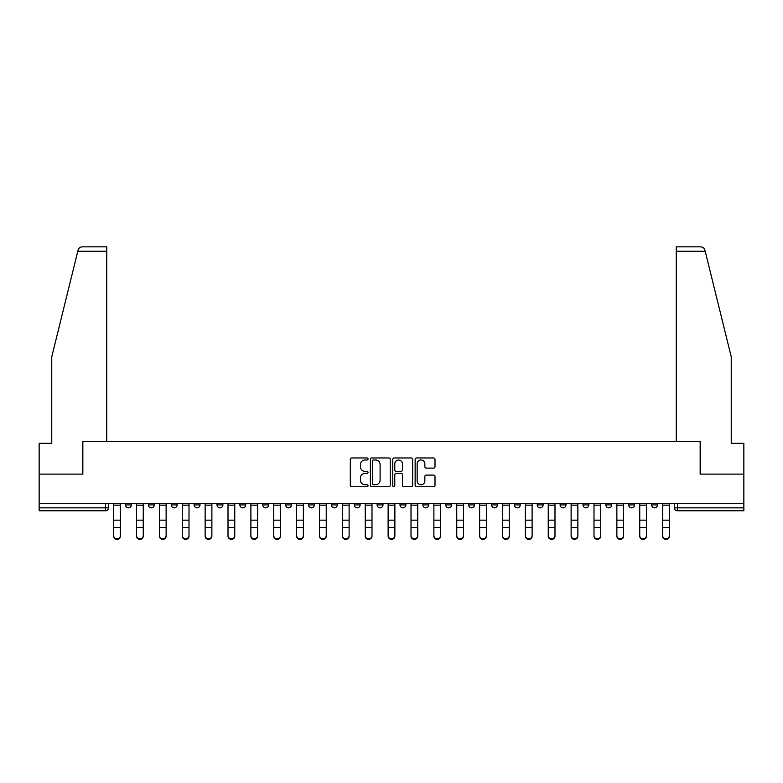 <?xml version="1.0" encoding="UTF-8"?>
<svg xmlns="http://www.w3.org/2000/svg" width="783" height="783" viewBox="0 0 783 783"><rect width="100%" height="100%" fill="white"/><g stroke="black" fill="none" stroke-linecap="round" stroke-linejoin="round"><path stroke-width="1.17" d="M368.039 458.975A1.008 1.008 0 0 0 367.031 457.967L351.743 457.967A1.439 1.439 0 0 0 350.304 459.406L350.304 485.313A1.439 1.439 0 0 0 351.743 486.752L367.031 486.752A1.008 1.008 0 0 0 368.039 485.744A1.008 1.008 0 0 0 367.031 484.746L365.054 484.746A4.61 4.61 0 0 1 360.444 480.136L360.444 477.973A4.61 4.61 0 0 1 365.054 473.372L367.031 473.372A1.008 1.008 0 0 0 368.039 472.364A1.008 1.008 0 0 0 367.031 471.356L365.054 471.356A4.61 4.61 0 0 1 360.444 466.746L360.444 464.593A4.61 4.61 0 0 1 365.054 459.983L367.031 459.983A1.008 1.008 0 0 0 368.039 458.975M583.002 504.918L583.002 503.303L583.002 504.918A2.936 2.936 0 0 0 585.929 507.844A2.936 2.936 0 0 1 583.002 504.918L588.865 504.918A2.936 2.936 0 0 1 585.929 507.844A2.936 2.936 0 0 0 588.865 504.918L588.865 503.303L588.865 504.918M377.132 503.303L377.132 504.918L382.995 504.918A2.936 2.936 0 0 1 380.058 507.844A2.936 2.936 0 0 1 377.132 504.918L377.132 503.303M308.512 503.303L308.512 504.918L314.375 504.918A2.936 2.936 0 0 1 311.438 507.844A2.936 2.936 0 0 1 308.512 504.918L308.512 503.303M262.755 503.303L262.755 504.918L268.628 504.918A2.936 2.936 0 0 1 265.691 507.844A2.936 2.936 0 0 1 262.755 504.918L262.755 503.303M239.882 503.303L239.882 504.918L245.754 504.918A2.936 2.936 0 0 1 242.818 507.844A2.936 2.936 0 0 1 239.882 504.918L239.882 503.303M194.135 503.303L194.135 504.918L199.998 504.918A2.936 2.936 0 0 1 197.071 507.844A2.936 2.936 0 0 1 194.135 504.918L194.135 503.303M433.567 468.117A1.439 1.439 0 0 0 435.005 466.678L435.005 459.406A1.439 1.439 0 0 0 433.567 457.967L416.576 457.967A1.439 1.439 0 0 0 415.137 459.406L415.137 485.313A1.439 1.439 0 0 0 416.576 486.752L433.567 486.752A1.439 1.439 0 0 0 435.005 485.313L435.005 476.534A1.439 1.439 0 0 0 433.567 475.095L426.295 475.095A1.439 1.439 0 0 0 424.856 476.534L424.856 480.889A3.846 3.846 0 0 1 421.009 484.746A3.846 3.846 0 0 1 417.153 480.889L417.153 463.839A3.846 3.846 0 0 1 421.009 459.983A3.846 3.846 0 0 1 424.856 463.839L424.856 466.678A1.439 1.439 0 0 0 426.295 468.117L433.567 468.117M77.801 251.245L78.065 250.188C78.731 248.113 80.15 246.997 82.332 246.851L106.742 246.851L106.742 251.245L77.801 251.245L51.756 356.823L51.756 443.335L39.15 443.335L39.15 474.126L82.841 474.126L82.841 441.426L700.159 441.426L700.159 474.126L743.85 474.126L743.85 503.303L39.15 503.303L39.15 507.844L108.504 507.844L108.504 503.303L108.504 507.844A2.936 2.936 0 0 1 105.578 510.78L39.15 510.78L39.15 507.844M106.742 251.245L106.742 441.426L82.695 441.426L82.695 474.126L39.15 474.126L39.15 503.303M390.237 459.406A1.439 1.439 0 0 0 388.799 457.967L371.817 457.967A1.439 1.439 0 0 0 370.379 459.406L370.379 485.313A1.439 1.439 0 0 0 371.817 486.752L388.799 486.752A1.439 1.439 0 0 0 390.237 485.313L390.237 459.406M394.201 457.967L411.183 457.967A1.439 1.439 0 0 1 412.621 459.406L412.621 485.313A1.439 1.439 0 0 1 411.183 486.752L403.911 486.752A1.439 1.439 0 0 1 402.472 485.313L402.472 474.811A1.439 1.439 0 0 0 401.033 473.372L396.218 473.372A1.439 1.439 0 0 0 394.779 474.811L394.779 485.744A1.008 1.008 0 0 1 393.771 486.752A1.008 1.008 0 0 1 392.763 485.744L392.763 459.406A1.439 1.439 0 0 1 394.201 457.967M674.496 503.303L674.496 507.844L743.85 507.844L743.85 510.78L677.422 510.78A2.936 2.936 0 0 1 674.496 507.844M743.85 503.303L743.85 507.844M651.622 503.303L651.622 504.918L657.485 504.918L657.485 503.303L657.485 504.918A2.936 2.936 0 0 1 654.549 507.844A2.936 2.936 0 0 1 651.622 504.918A2.936 2.936 0 0 0 654.549 507.844M634.612 503.303L634.612 504.918A2.936 2.936 0 0 1 631.675 507.844A2.936 2.936 0 0 1 628.749 504.918L634.612 504.918M628.749 503.303L628.749 504.918M605.876 503.303L605.876 504.918L611.738 504.918L611.738 503.303L611.738 504.918A2.936 2.936 0 0 1 608.802 507.844A2.936 2.936 0 0 1 605.876 504.918A2.936 2.936 0 0 0 608.802 507.844M560.119 503.303L560.119 504.918L565.992 504.918L565.992 503.303L565.992 504.918A2.936 2.936 0 0 1 563.055 507.844A2.936 2.936 0 0 1 560.119 504.918A2.936 2.936 0 0 0 563.055 507.844M543.118 504.918L543.118 503.303L543.118 504.918A2.936 2.936 0 0 1 540.182 507.844A2.936 2.936 0 0 1 537.246 504.918L543.118 504.918A2.936 2.936 0 0 1 540.182 507.844M537.246 503.303L537.246 504.918M520.245 503.303L520.245 504.918A2.936 2.936 0 0 1 517.309 507.844A2.936 2.936 0 0 1 514.372 504.918L520.245 504.918A2.936 2.936 0 0 1 517.309 507.844M514.372 503.303L514.372 504.918M497.362 503.303L497.362 504.918A2.936 2.936 0 0 1 494.435 507.844A2.936 2.936 0 0 1 491.499 504.918L497.362 504.918M491.499 503.303L491.499 504.918M474.488 503.303L474.488 504.918A2.936 2.936 0 0 1 471.562 507.844A2.936 2.936 0 0 1 468.625 504.918L474.488 504.918M468.625 503.303L468.625 504.918M451.615 503.303L451.615 504.918A2.936 2.936 0 0 1 448.688 507.844A2.936 2.936 0 0 1 445.752 504.918L451.615 504.918M445.752 503.303L445.752 504.918M428.741 503.303L428.741 504.918A2.936 2.936 0 0 1 425.815 507.844A2.936 2.936 0 0 1 422.879 504.918A2.936 2.936 0 0 0 425.815 507.844M422.879 503.303L422.879 504.918L428.741 504.918M405.868 503.303L405.868 504.918A2.936 2.936 0 0 1 402.942 507.844A2.936 2.936 0 0 1 400.005 504.918A2.936 2.936 0 0 0 402.942 507.844M400.005 503.303L400.005 504.918L405.868 504.918M382.995 503.303L382.995 504.918A2.936 2.936 0 0 1 380.058 507.844M360.121 503.303L360.121 504.918A2.936 2.936 0 0 1 357.185 507.844A2.936 2.936 0 0 1 354.259 504.918L360.121 504.918M354.259 503.303L354.259 504.918M337.248 503.303L337.248 504.918A2.936 2.936 0 0 1 334.312 507.844A2.936 2.936 0 0 1 331.385 504.918L337.248 504.918L337.248 503.303M331.385 503.303L331.385 504.918M314.375 503.303L314.375 504.918M291.501 503.303L291.501 504.918A2.936 2.936 0 0 1 288.565 507.844A2.936 2.936 0 0 1 285.638 504.918L291.501 504.918L291.501 503.303M285.638 503.303L285.638 504.918M268.628 503.303L268.628 504.918L268.628 503.303M245.754 504.918L245.754 503.303L245.754 504.918A2.936 2.936 0 0 1 242.818 507.844M222.881 503.303L222.881 504.918A2.936 2.936 0 0 1 219.945 507.844A2.936 2.936 0 0 1 217.008 504.918A2.936 2.936 0 0 0 219.945 507.844A2.936 2.936 0 0 0 222.881 504.918L222.881 503.303M217.008 503.303L217.008 504.918L222.881 504.918M199.998 503.303L199.998 504.918M177.124 503.303L177.124 504.918A2.936 2.936 0 0 1 174.198 507.844A2.936 2.936 0 0 1 171.262 504.918A2.936 2.936 0 0 0 174.198 507.844A2.936 2.936 0 0 0 177.124 504.918L171.262 504.918L171.262 503.303M148.388 503.303L148.388 504.918L154.251 504.918L154.251 503.303L154.251 504.918A2.936 2.936 0 0 1 151.325 507.844A2.936 2.936 0 0 1 148.388 504.918A2.936 2.936 0 0 0 151.325 507.844M125.515 503.303L125.515 504.918L131.378 504.918L131.378 503.303L131.378 504.918A2.936 2.936 0 0 1 128.451 507.844A2.936 2.936 0 0 1 125.515 504.918A2.936 2.936 0 0 0 128.451 507.844M105.578 503.303L105.578 510.78A2.936 2.936 0 0 0 108.504 507.844M373.403 459.983A1.008 1.008 0 0 0 372.395 460.991L372.395 483.737A1.008 1.008 0 0 0 373.403 484.746L375.488 484.746A4.61 4.61 0 0 0 380.098 480.136L380.098 464.593A4.61 4.61 0 0 0 375.488 459.983L373.403 459.983M402.472 463.908A3.846 3.846 0 0 0 398.625 460.061A3.846 3.846 0 0 0 394.779 463.908L394.779 469.917A1.439 1.439 0 0 0 396.218 471.356L401.033 471.356A1.439 1.439 0 0 0 402.472 469.917L402.472 463.908M113.633 536.149L113.633 535.582A3.377 3.22 0 0 0 117.01 538.802A3.377 3.22 0 0 0 120.386 535.582L120.386 536.149A3.377 3.22 180 0 1 117.01 539.37A3.377 3.22 180 0 1 113.633 536.149L113.633 527.977M113.633 503.303L113.633 535.582M120.386 503.303L120.386 535.582M136.516 536.149L136.516 535.582A3.377 3.22 0 0 0 139.883 538.802A3.377 3.22 0 0 0 143.26 535.582L143.26 536.149A3.377 3.22 180 0 1 139.883 539.37A3.377 3.22 180 0 1 136.516 536.149L136.516 527.977M159.389 536.149L159.389 535.582A3.377 3.22 0 0 0 162.756 538.802A3.377 3.22 0 0 0 166.133 535.582L166.133 536.149A3.377 3.22 180 0 1 162.756 539.37A3.377 3.22 180 0 1 159.389 536.149L159.389 527.977M78.065 250.188C78.466 249.004 78.466 249.004 78.065 250.188M705.199 251.245L704.935 250.188C704.534 249.004 704.534 249.004 704.935 250.188C704.534 249.004 704.534 249.004 704.935 250.188C704.269 248.113 702.85 246.997 700.668 246.851L676.258 246.851L676.258 441.426L700.305 441.426L700.305 474.126L743.85 474.126L743.85 443.335L731.244 443.335L731.244 356.823L705.199 251.245L676.258 251.245M136.516 503.303L136.516 535.582M143.26 503.303L143.26 535.582M159.389 503.303L159.389 535.582M166.133 503.303L166.133 535.582M182.263 536.149L182.263 535.582A3.377 3.22 0 0 0 185.63 538.802A3.377 3.22 0 0 0 189.006 535.582L189.006 536.149A3.377 3.22 180 0 1 185.63 539.37A3.377 3.22 180 0 1 182.263 536.149L182.263 527.977M205.136 536.149L205.136 535.582A3.377 3.22 0 0 0 208.503 538.802A3.377 3.22 0 0 0 211.88 535.582L211.88 536.149A3.377 3.22 180 0 1 208.503 539.37A3.377 3.22 180 0 1 205.136 536.149L205.136 527.977M228.01 536.149L228.01 535.582A3.377 3.22 0 0 0 231.377 538.802A3.377 3.22 0 0 0 234.753 535.582L234.753 536.149A3.377 3.22 180 0 1 231.377 539.37A3.377 3.22 180 0 1 228.01 536.149L228.01 527.977M182.263 503.303L182.263 535.582M189.006 503.303L189.006 535.582M205.136 503.303L205.136 535.582M211.88 503.303L211.88 535.582M228.01 503.303L228.01 535.582M234.753 503.303L234.753 535.582M250.883 536.149L250.883 535.582A3.377 3.22 0 0 0 254.26 538.802A3.377 3.22 0 0 0 257.627 535.582L257.627 536.149A3.377 3.22 180 0 1 254.26 539.37A3.377 3.22 180 0 1 250.883 536.149L250.883 527.977M250.883 503.303L250.883 535.582M257.627 503.303L257.627 535.582M273.756 536.149L273.756 535.582A3.377 3.22 0 0 0 277.133 538.802A3.377 3.22 0 0 0 280.5 535.582L280.5 536.149A3.377 3.22 180 0 1 277.133 539.37A3.377 3.22 180 0 1 273.756 536.149L273.756 527.977M273.756 503.303L273.756 535.582M280.5 503.303L280.5 535.582M296.63 536.149L296.63 535.582A3.377 3.22 0 0 0 300.006 538.802A3.377 3.22 0 0 0 303.373 535.582L303.373 536.149A3.377 3.22 180 0 1 300.006 539.37A3.377 3.22 180 0 1 296.63 536.149L296.63 527.977M296.63 503.303L296.63 535.582M303.373 503.303L303.373 535.582M319.503 536.149L319.503 535.582A3.377 3.22 0 0 0 322.88 538.802A3.377 3.22 0 0 0 326.247 535.582L326.247 536.149A3.377 3.22 180 0 1 322.88 539.37A3.377 3.22 180 0 1 319.503 536.149L319.503 527.977M319.503 503.303L319.503 535.582M326.247 503.303L326.247 535.582M342.377 536.149L342.377 535.582A3.377 3.22 0 0 0 345.753 538.802A3.377 3.22 0 0 0 349.12 535.582L349.12 536.149A3.377 3.22 180 0 1 345.753 539.37A3.377 3.22 180 0 1 342.377 536.149L342.377 527.977M365.25 536.149L365.25 535.582A3.377 3.22 0 0 0 368.627 538.802A3.377 3.22 0 0 0 371.994 535.582L371.994 536.149A3.377 3.22 180 0 1 368.627 539.37A3.377 3.22 180 0 1 365.25 536.149L365.25 527.977M388.123 536.149L388.123 535.582A3.377 3.22 0 0 0 391.5 538.802A3.377 3.22 0 0 0 394.877 535.582L394.877 536.149A3.377 3.22 180 0 1 391.5 539.37A3.377 3.22 180 0 1 388.123 536.149L388.123 527.977M411.006 536.149L411.006 535.582A3.377 3.22 0 0 0 414.373 538.802A3.377 3.22 0 0 0 417.75 535.582L417.75 536.149A3.377 3.22 180 0 1 414.373 539.37A3.377 3.22 180 0 1 411.006 536.149L411.006 527.977M433.88 536.149L433.88 535.582A3.377 3.22 0 0 0 437.247 538.802A3.377 3.22 0 0 0 440.623 535.582L440.623 536.149A3.377 3.22 180 0 1 437.247 539.37A3.377 3.22 180 0 1 433.88 536.149L433.88 527.977M456.753 536.149L456.753 535.582A3.377 3.22 0 0 0 460.12 538.802A3.377 3.22 0 0 0 463.497 535.582L463.497 536.149A3.377 3.22 180 0 1 460.12 539.37A3.377 3.22 180 0 1 456.753 536.149L456.753 527.977M342.377 503.303L342.377 535.582M349.12 503.303L349.12 535.582M365.25 503.303L365.25 535.582M371.994 503.303L371.994 535.582M388.123 503.303L388.123 535.582M394.877 503.303L394.877 535.582M411.006 503.303L411.006 535.582M417.75 503.303L417.75 535.582M433.88 503.303L433.88 535.582M440.623 503.303L440.623 535.582M456.753 503.303L456.753 535.582M463.497 503.303L463.497 535.582M479.627 536.149L479.627 535.582A3.377 3.22 0 0 0 482.994 538.802A3.377 3.22 0 0 0 486.37 535.582L486.37 536.149A3.377 3.22 180 0 1 482.994 539.37A3.377 3.22 180 0 1 479.627 536.149L479.627 527.977M479.627 503.303L479.627 535.582M486.37 503.303L486.37 535.582M502.5 536.149L502.5 535.582A3.377 3.22 0 0 0 505.867 538.802A3.377 3.22 0 0 0 509.244 535.582L509.244 536.149A3.377 3.22 180 0 1 505.867 539.37A3.377 3.22 180 0 1 502.5 536.149L502.5 527.977M502.5 503.303L502.5 535.582M509.244 503.303L509.244 535.582M525.373 536.149L525.373 535.582A3.377 3.22 0 0 0 528.74 538.802A3.377 3.22 0 0 0 532.117 535.582L532.117 536.149A3.377 3.22 180 0 1 528.74 539.37A3.377 3.22 180 0 1 525.373 536.149L525.373 527.977M525.373 503.303L525.373 535.582M532.117 503.303L532.117 535.582M548.247 536.149L548.247 535.582A3.377 3.22 0 0 0 551.624 538.802A3.377 3.22 0 0 0 554.99 535.582L554.99 536.149A3.377 3.22 180 0 1 551.624 539.37A3.377 3.22 180 0 1 548.247 536.149L548.247 527.977M548.247 503.303L548.247 535.582M554.99 503.303L554.99 535.582M571.12 536.149L571.12 535.582A3.377 3.22 0 0 0 574.497 538.802A3.377 3.22 0 0 0 577.864 535.582L577.864 536.149A3.377 3.22 180 0 1 574.497 539.37A3.377 3.22 180 0 1 571.12 536.149L571.12 527.977M571.12 503.303L571.12 535.582M577.864 503.303L577.864 535.582M593.994 536.149L593.994 535.582A3.377 3.22 0 0 0 597.37 538.802A3.377 3.22 0 0 0 600.737 535.582L600.737 536.149A3.377 3.22 180 0 1 597.37 539.37A3.377 3.22 180 0 1 593.994 536.149L593.994 527.977M593.994 503.303L593.994 535.582M600.737 503.303L600.737 535.582M616.867 536.149L616.867 535.582A3.377 3.22 0 0 0 620.244 538.802A3.377 3.22 0 0 0 623.611 535.582L623.611 536.149A3.377 3.22 180 0 1 620.244 539.37A3.377 3.22 180 0 1 616.867 536.149L616.867 527.977M616.867 503.303L616.867 535.582M623.611 503.303L623.611 535.582M639.74 536.149L639.74 535.582A3.377 3.22 0 0 0 643.117 538.802A3.377 3.22 0 0 0 646.484 535.582L646.484 536.149A3.377 3.22 180 0 1 643.117 539.37A3.377 3.22 180 0 1 639.74 536.149L639.74 527.977M639.74 503.303L639.74 535.582M646.484 503.303L646.484 535.582M662.614 536.149L662.614 535.582A3.377 3.22 0 0 0 665.99 538.802A3.377 3.22 0 0 0 669.367 535.582L669.367 536.149A3.377 3.22 180 0 1 665.99 539.37A3.377 3.22 180 0 1 662.614 536.149L662.614 527.977M662.614 503.303L662.614 535.582M669.367 503.303L669.367 535.582M677.422 503.303L677.422 510.78M120.386 505.143L113.633 505.143M120.386 520.157L113.633 520.157M120.386 527.409L113.633 527.409M143.26 505.143L136.516 505.143M143.26 520.157L136.516 520.157M143.26 527.409L136.516 527.409M166.133 505.143L159.389 505.143M166.133 520.157L159.389 520.157M166.133 527.409L159.389 527.409M189.006 505.143L182.263 505.143M189.006 520.157L182.263 520.157M189.006 527.409L182.263 527.409M211.88 505.143L205.136 505.143M211.88 520.157L205.136 520.157M211.88 527.409L205.136 527.409M234.753 505.143L228.01 505.143M234.753 520.157L228.01 520.157M234.753 527.409L228.01 527.409M257.627 505.143L250.883 505.143M257.627 520.157L250.883 520.157M257.627 527.409L250.883 527.409M280.5 505.143L273.756 505.143M280.5 520.157L273.756 520.157M280.5 527.409L273.756 527.409M303.373 505.143L296.63 505.143M303.373 520.157L296.63 520.157M303.373 527.409L296.63 527.409M326.247 505.143L319.503 505.143M326.247 520.157L319.503 520.157M326.247 527.409L319.503 527.409M349.12 505.143L342.377 505.143M349.12 520.157L342.377 520.157M349.12 527.409L342.377 527.409M371.994 505.143L365.25 505.143M371.994 520.157L365.25 520.157M371.994 527.409L365.25 527.409M394.877 505.143L388.123 505.143M394.877 520.157L388.123 520.157M394.877 527.409L388.123 527.409M417.75 505.143L411.006 505.143M417.75 520.157L411.006 520.157M417.75 527.409L411.006 527.409M440.623 505.143L433.88 505.143M440.623 520.157L433.88 520.157M440.623 527.409L433.88 527.409M463.497 505.143L456.753 505.143M463.497 520.157L456.753 520.157M463.497 527.409L456.753 527.409M486.37 505.143L479.627 505.143M486.37 520.157L479.627 520.157M486.37 527.409L479.627 527.409M509.244 505.143L502.5 505.143M509.244 520.157L502.5 520.157M509.244 527.409L502.5 527.409M532.117 505.143L525.373 505.143M532.117 520.157L525.373 520.157M532.117 527.409L525.373 527.409M554.99 505.143L548.247 505.143M554.99 520.157L548.247 520.157M554.99 527.409L548.247 527.409M577.864 505.143L571.12 505.143M577.864 520.157L571.12 520.157M577.864 527.409L571.12 527.409M600.737 505.143L593.994 505.143M600.737 520.157L593.994 520.157M600.737 527.409L593.994 527.409M623.611 505.143L616.867 505.143M623.611 520.157L616.867 520.157M623.611 527.409L616.867 527.409M646.484 505.143L639.74 505.143M646.484 520.157L639.74 520.157M646.484 527.409L639.74 527.409M669.367 505.143L662.614 505.143M669.367 520.157L662.614 520.157M669.367 527.409L662.614 527.409"/></g></svg>
